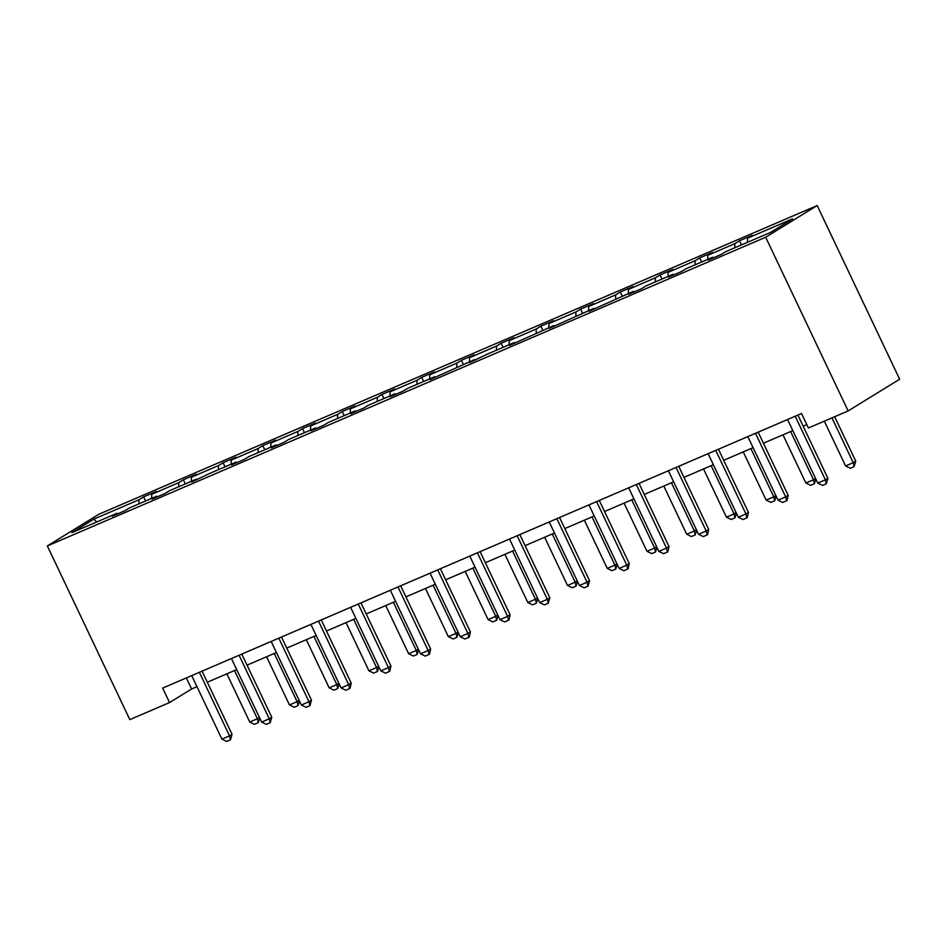 <?xml version="1.0" encoding="UTF-8"?>
<svg xmlns="http://www.w3.org/2000/svg" width="947" height="947" viewBox="0 0 947 947"><rect width="100%" height="100%" fill="white"/><g stroke="black" fill="none" stroke-linecap="round" stroke-linejoin="round"><path stroke-width="1.42" d="M817.178 205.546L98.855 514.245L47.35 545.946L765.673 237.235L817.178 205.546L899.65 379.226L848.145 410.927L765.673 237.235M138.96 503.84L138.972 499.744L143.636 496.879L145.589 500.987M96.665 522.01L93.907 519.11L138.972 499.744M151.686 498.359L151.709 494.275L156.373 491.398L143.636 496.879M151.709 494.275L178.699 482.674L183.363 479.809L185.316 483.917M191.412 481.289L191.424 477.205L196.088 474.329L183.363 479.809M191.424 477.205L218.426 465.604L223.09 462.728L225.031 466.835M231.139 464.219L231.151 460.135L235.815 457.259L223.09 462.728M231.151 460.135L258.14 448.535L262.804 445.658L264.758 449.766M270.854 447.15L270.878 443.054L275.541 440.189L262.804 445.658M270.878 443.054L297.867 431.465L302.531 428.589L304.484 432.696M310.58 430.08L310.592 425.984L315.256 423.12L302.531 428.589M310.592 425.984L337.594 414.384L342.258 411.519L344.199 415.626M350.307 413.01L350.319 408.915L354.983 406.05L342.258 411.519M350.319 408.915L377.308 397.314L381.972 394.449L383.926 398.557M390.022 395.941L390.046 391.845L394.71 388.98L381.972 394.449M390.046 391.845L417.035 380.244L421.699 377.38L423.652 381.487M429.749 378.859L429.76 374.775L434.424 371.899L421.699 377.38M429.76 374.775L456.762 363.175L461.426 360.31L463.367 364.417M469.475 361.79L469.487 357.706L474.151 354.829L461.426 360.31M469.487 357.706L496.477 346.105L501.141 343.228L503.094 347.348M509.19 344.72L509.214 340.636L513.878 337.759L501.141 343.228M509.214 340.636L536.203 329.035L540.867 326.159L542.82 330.266M548.917 327.65L548.929 323.554L553.593 320.69L540.867 326.159M548.929 323.554L575.93 311.965L580.594 309.089L582.535 313.197M588.632 310.58L588.655 306.485L593.319 303.62L580.594 309.089M588.655 306.485L615.645 294.884L620.309 292.019L622.262 296.127M628.358 293.511L628.382 289.415L633.046 286.55L620.309 292.019M628.382 289.415L655.371 277.814L660.035 274.95L661.989 279.057M668.085 276.441L668.097 272.345L672.761 269.481L660.035 274.95M668.097 272.345L695.098 260.745L699.762 257.88L701.703 261.988M707.8 259.36L707.823 255.276L712.487 252.399L699.762 257.88M707.823 255.276L734.813 243.675L739.477 240.81L741.43 244.918M747.526 242.29L747.55 238.206L752.214 235.33L739.477 240.81M747.55 238.206L792.615 218.84L770.621 232.37L725.556 251.736L720.892 254.613L708.155 260.082L712.819 257.205L685.829 268.806L681.165 271.682L668.428 277.151L673.092 274.287L646.103 285.876L641.439 288.752L628.713 294.221L633.377 291.356L588.987 311.291L593.651 308.426L549.26 328.36L553.924 325.496L509.545 345.442L514.209 342.565L487.22 354.166L469.819 362.512L474.483 359.635L430.092 379.581L434.756 376.705L407.766 388.306L403.102 391.182L390.377 396.651L395.041 393.774L368.052 405.375L363.388 408.252L350.65 413.721L355.314 410.856L328.325 422.457L323.661 425.321L310.924 430.79L315.588 427.926L288.598 439.526L283.934 442.391L271.209 447.86L275.873 444.995L248.883 456.596L244.219 459.461L231.482 464.93L236.146 462.065L209.157 473.666L191.756 482.011L196.42 479.135L169.43 490.735L164.766 493.612L152.041 499.081L156.705 496.204L129.715 507.805L125.051 510.682L112.314 516.151L116.978 513.274L71.913 532.652L93.907 519.11M848.145 410.927L808.418 427.997L801.541 413.519L162.671 688.09L169.549 702.556L191.614 688.978L196.988 686.67M157.439 496.749L156.705 496.204M178.675 486.758L178.699 482.674M197.165 479.679L196.42 479.135M218.402 469.688L218.426 465.604M236.892 462.61L236.146 462.065M258.129 452.619L258.14 448.535M276.607 445.54L275.873 444.995M297.843 435.549L297.867 431.465M316.334 428.47L315.588 427.926M337.57 418.479L337.594 414.384M356.06 411.4L355.314 410.856M377.297 401.41L377.308 397.314M395.775 394.331L395.041 393.774M417.011 384.34L417.035 380.244M435.502 377.261L434.756 376.705M456.738 367.258L456.762 363.175M475.228 360.18L474.483 359.635M496.465 350.189L496.477 346.105M514.943 343.11L514.209 342.565M536.18 333.119L536.203 329.035M554.67 326.04L553.924 325.496M575.906 316.049L575.93 311.965M594.396 308.971L593.651 308.426M615.633 298.98L615.645 294.884M634.111 291.901L633.377 291.356M655.348 281.91L655.371 277.814M673.838 274.831L673.092 274.287M695.074 264.84L695.098 260.745M713.564 257.762L712.819 257.205M734.801 247.771L734.813 243.675M169.549 702.556L129.822 719.625L47.35 545.946M207.31 682.231L236.703 669.6M247.037 665.161L276.429 652.53M286.752 648.091L316.156 635.461M326.478 631.022L355.871 618.391M366.205 613.952L395.597 601.321M405.92 596.882L435.324 584.24M445.646 579.801L475.039 567.17M485.373 562.731L514.766 550.1M525.088 545.661L554.48 533.031M564.814 528.592L594.207 515.961M604.541 511.522L633.934 498.891M644.256 494.452L673.648 481.822M683.983 477.383L713.375 464.74M723.709 460.301L753.102 447.671M763.424 443.232L792.817 430.601M803.151 426.162L806.808 424.599M186.358 677.91L191.614 688.978M117.724 513.83L116.978 513.274M795.208 416.242L825.382 479.809L827.891 478.271L826.305 483.751L822.481 485.385L817.746 483.088L787.561 419.533M797.895 415.094L827.891 478.271M817.746 483.088L825.382 479.809L826.305 483.751M824.316 421.166L845.588 465.96L853.223 462.669L831.951 417.876M855.733 461.13L854.147 466.611L853.223 462.669L855.733 461.13L834.65 416.727M854.147 466.611L850.323 468.256L845.588 465.96M755.481 433.324L785.667 496.879L788.164 495.34L787.004 500.561L782.767 502.466L778.02 500.158L747.846 436.603M758.168 432.163L788.164 495.34M778.02 500.158L785.667 496.879L786.578 500.821M715.754 450.393L745.94 513.949L748.45 512.41L747.278 517.63L743.04 519.536L738.305 517.228L708.119 453.672M718.442 449.233L748.45 512.41M738.305 517.228L745.94 513.949L746.863 517.891M782.98 434.827L805.861 483.029L813.509 479.75L790.615 431.548M815.817 479.04L814.42 483.692L813.509 479.75L815.556 478.484M814.42 483.692L810.608 485.326L805.861 483.029M743.253 451.908L766.147 500.099L773.782 496.82L750.9 448.618M776.102 496.11L774.705 500.762L773.782 496.82L775.83 495.553M774.705 500.762L770.882 502.395L766.147 500.099M676.04 467.463L706.213 531.018L708.723 529.48L707.551 534.7L703.313 536.606L698.578 534.309L668.393 470.742M678.727 466.303L708.723 529.48M698.578 534.309L706.213 531.018L707.137 534.96M703.538 468.978L726.42 517.169L734.055 513.89L711.173 465.687M736.375 513.179L734.979 517.831L734.055 513.89L736.115 512.623M734.979 517.831L731.155 519.477L726.42 517.169M636.313 484.533L666.499 548.088L668.996 546.549L667.836 551.781L663.598 553.675L658.852 551.379L628.678 487.812M639 483.372L668.996 546.549M658.852 551.379L666.499 548.088L667.41 552.03M663.811 486.048L686.693 534.238L694.34 530.959L671.447 482.769M696.649 530.261L695.252 534.901L694.34 530.959L696.388 529.693M695.252 534.901L691.44 536.547L686.693 534.238M596.586 501.602L626.772 565.158L629.282 563.619L628.11 568.851L623.872 570.745L619.137 568.449L588.951 504.881M599.273 500.442L629.282 563.619M619.137 568.449L626.772 565.158L627.695 569.1M624.085 503.117L646.979 551.308L654.614 548.029L631.732 499.838M656.934 547.33L655.537 551.971L654.614 548.029L656.662 546.762M655.537 551.971L651.714 553.616L646.979 551.308M556.872 518.672L587.045 582.239L589.555 580.689L587.969 586.181L584.145 587.815L579.41 585.518L549.224 521.963M559.559 517.524L589.555 580.689M579.41 585.518L587.045 582.239L587.969 586.181M584.37 520.187L607.252 568.389L614.887 565.099L592.005 516.908M617.207 564.4L615.81 569.04L614.887 565.099L616.947 563.844M615.81 569.04L611.987 570.686L607.252 568.389M517.145 535.742L547.33 599.309L549.828 597.758L548.242 603.251L544.43 604.884L539.683 602.588L509.51 539.032M519.832 534.593L549.828 597.758M539.683 602.588L547.33 599.309L548.242 603.251M544.643 537.257L567.525 585.459L575.172 582.168L552.279 533.978M577.492 581.47L576.084 586.11L575.172 582.168L577.22 580.913M576.084 586.11L572.272 587.756L567.525 585.459M477.418 552.823L507.604 616.379L510.113 614.84L508.941 620.06L504.704 621.966L499.969 619.658L469.783 556.102M480.105 551.663L510.113 614.84M499.969 619.658L507.604 616.379L508.527 620.321M504.917 554.326L527.81 602.529L535.446 599.25L512.564 551.047M537.766 598.54L536.369 603.192L535.446 599.25L537.494 597.983M536.369 603.192L532.545 604.825L527.81 602.529M437.703 569.893L467.877 633.448L470.387 631.909L469.215 637.13L464.977 639.036L460.242 636.727L430.056 573.172M440.391 568.733L470.387 631.909M460.242 636.727L467.877 633.448L468.801 637.39M397.977 586.962L428.162 650.518L430.66 648.979L429.5 654.199L425.262 656.105L420.515 653.809L390.342 590.241M400.664 585.802L430.66 648.979M420.515 653.809L428.162 650.518L429.074 654.46M358.25 604.032L388.436 667.588L390.945 666.049L389.773 671.281L385.536 673.175L380.801 670.878L350.615 607.311M360.949 602.872L390.945 666.049M380.801 670.878L388.436 667.588L389.359 671.53M318.535 621.102L348.709 684.657L351.219 683.118L350.047 688.351L345.809 690.245L341.074 687.948L310.888 624.381M321.222 619.942L351.219 683.118M341.074 687.948L348.709 684.657L349.632 688.599M278.809 638.171L308.994 701.739L311.492 700.188L309.906 705.681L306.094 707.314L301.347 705.018L271.173 641.462M281.496 637.023L311.492 700.188M301.347 705.018L308.994 701.739L309.906 705.681M239.082 655.241L269.268 718.809L271.777 717.258L270.191 722.75L266.367 724.384L261.632 722.088L231.447 658.532M241.781 654.093L271.777 717.258M261.632 722.088L269.268 718.809L270.191 722.75M465.202 571.408L488.084 619.598L495.719 616.319L472.837 568.117M498.039 615.609L496.642 620.261L495.719 616.319L497.779 615.053M496.642 620.261L492.819 621.895L488.084 619.598M425.475 588.478L448.357 636.668L456.004 633.389L433.11 585.187M458.324 632.679L456.916 637.331L456.004 633.389L458.052 632.123M456.916 637.331L453.104 638.965L448.357 636.668M385.749 605.547L408.642 653.738L416.278 650.459L393.396 602.268M418.598 649.76L417.201 654.401L416.278 650.459L418.325 649.192M417.201 654.401L413.377 656.046L408.642 653.738M346.034 622.617L368.916 670.807L376.551 667.528L353.669 619.338M378.871 666.83L377.474 671.47L376.551 667.528L378.611 666.262M377.474 671.47L373.651 673.116L368.916 670.807M306.307 639.687L329.189 687.889L336.836 684.598L313.942 636.408M339.156 683.9L337.748 688.54L336.836 684.598L338.884 683.343M337.748 688.54L333.936 690.185L329.189 687.889M266.581 656.756L289.474 704.959L297.109 701.668L274.228 653.477M299.43 700.969L298.033 705.61L297.109 701.668L299.157 700.413M298.033 705.61L294.209 707.255L289.474 704.959M199.367 672.311L229.541 735.878L232.051 734.339L230.464 739.82L226.641 741.454L221.906 739.157L191.72 675.602M202.054 671.163L232.051 734.339M221.906 739.157L229.541 735.878L230.464 739.82M226.866 673.826L249.748 722.028L257.383 718.749L234.501 670.547M259.703 718.039L258.306 722.679L257.383 718.749L259.442 717.483M258.306 722.679L254.483 724.325L249.748 722.028"/></g></svg>
